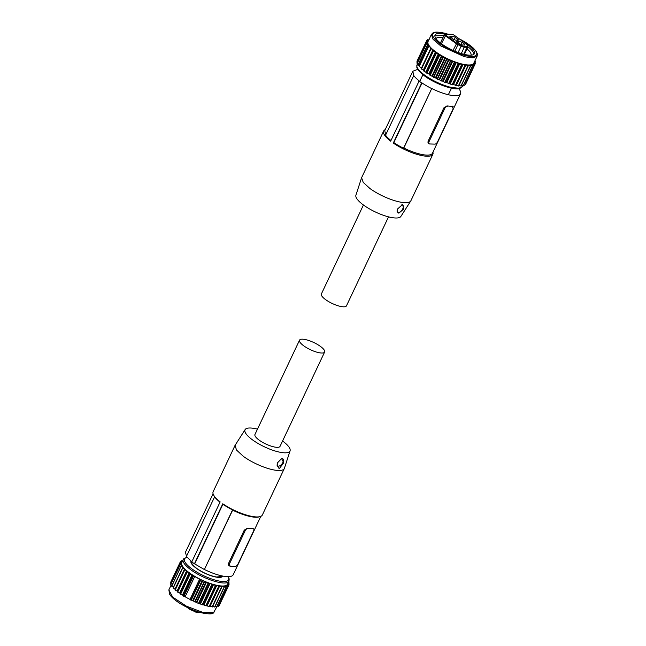 <?xml version="1.0" encoding="UTF-8"?>
<svg xmlns="http://www.w3.org/2000/svg" width="646" height="646" viewBox="0 0 646 646"><rect width="100%" height="100%" fill="white"/><g stroke="black" fill="none" stroke-linecap="round" stroke-linejoin="round"><path stroke-width="0.97" d="M388.529 216.854L346.466 305.833A13.881 3.965 -154.7 0 1 343.462 306.826A13.881 3.965 -154.7 0 1 328.693 301.625A13.881 3.965 -154.7 0 1 321.377 293.97L363.432 204.992M447 105.92L453.145 106.566L447 105.92L443.842 107.922L428.241 140.933C427.717 142.419 428.023 143.323 429.17 143.646M459.524 89.657L459.411 89.495A26.397 7.542 -154.7 0 1 460.533 93.807L432.457 153.215A26.397 7.542 -154.7 0 1 426.74 155.105A26.397 7.542 -154.7 0 1 403.815 148.007L431.714 88.591A26.664 7.615 25.3 0 1 422.032 82.954L421.709 82.946A27.213 7.776 25.3 0 1 419.084 81.041L419.415 81.057A26.664 7.615 25.3 0 1 413.755 75.55L412.81 71.246L417.776 69.348M460.533 93.807A26.397 7.542 -154.7 0 1 454.824 95.697A26.397 7.542 -154.7 0 1 431.899 88.591M447.436 106.235A2.721 1.437 126 0 0 444.69 108.544L429.089 141.547L428.241 140.933M452.224 106.089L453.177 108.819L437.576 141.829A2.721 1.437 126 0 1 434.831 144.131L429.606 143.961A2.721 1.437 -54 0 1 429.122 143.808A2.721 1.437 -54 0 1 429.089 141.547M432.925 152.214A27.213 7.776 -154.7 0 1 432.86 154.273A27.213 7.776 -154.7 0 1 426.966 156.227A27.213 7.776 -154.7 0 1 393.285 143.065L393.842 142.605A26.664 7.615 -154.7 0 0 403.516 148.233L403.815 148.007M459.007 88.736L459.597 89.503M403.516 148.233L431.714 88.591M385.202 129.66A27.213 7.776 25.3 0 0 383.651 131.017L361.599 177.723L363.23 182.398L369.988 188.559A27.213 7.776 25.3 0 0 405.01 202.666A27.213 7.776 25.3 0 0 410.767 200.971A27.213 7.776 25.3 0 0 410.904 200.72L432.86 154.273M385.743 134.812L384.725 130.662L412.81 71.246M390.975 140.513A26.664 7.615 25.3 0 1 385.557 135.2L413.755 75.55M383.651 131.017A27.213 7.776 25.3 0 0 390.668 141.159L419.084 81.041M393.285 143.065L421.709 82.946M422.032 82.954L393.842 142.605M361.59 177.723L355.914 195.205A24.871 7.106 25.3 0 0 363.585 205.105A24.871 7.106 25.3 0 0 395.602 218.001A24.871 7.106 25.3 0 0 400.859 216.45L410.767 200.971M397.637 208.9L402.62 204.483L403.653 209.094L398.816 213.18L397.007 211.064L397.637 208.9M397.032 210.822A4.352 2.293 126 0 0 399.301 212.284A4.352 2.293 126 0 0 402.797 208.755A4.352 2.293 126 0 0 401.683 204.911M461.204 63.825L462.794 64.204A25.307 7.227 25.3 0 0 465.75 64.745A25.307 7.227 25.3 0 0 468.334 64.98A25.307 7.227 25.3 0 0 470.498 64.899A25.307 7.227 25.3 0 0 472.178 64.511A25.307 7.227 25.3 0 0 473.332 63.833A25.307 7.227 25.3 0 0 473.817 63.171L477.16 56.097L473.042 57.898L464.547 56.759L440.83 45.987L433.078 39.382L431.399 34.464L428.056 41.538A25.307 7.227 25.3 0 0 427.943 41.845A25.307 7.227 25.3 0 0 427.902 43.072A25.307 7.227 25.3 0 0 428.435 44.526A25.307 7.227 25.3 0 0 433.224 49.887A25.307 7.227 25.3 0 0 435.759 51.858A25.307 7.227 25.3 0 0 438.674 53.836A25.307 7.227 25.3 0 0 441.88 55.782A25.307 7.227 25.3 0 0 445.312 57.639A25.307 7.227 25.3 0 0 448.889 59.375A25.307 7.227 25.3 0 0 452.507 60.934A25.307 7.227 25.3 0 0 456.092 62.274A25.307 7.227 25.3 0 0 459.548 63.381A25.307 7.227 25.3 0 0 461.204 63.825M468.229 65.036L468.132 65.714L465.75 64.745L465.177 65.303L462.794 64.204L461.688 64.495L452.103 84.771L446.507 82.551L444.949 82.502L442.93 81.202M421.45 68.541L421.305 68.347A25.848 7.389 25.3 0 1 419.343 66.15L428.928 45.874A25.848 7.389 25.3 0 0 430.89 48.07L430.906 48.7L433.224 49.887L433.377 50.768L443.099 57.009L450.682 60.684L461.688 64.495M468.205 65.69L458.62 85.966L468.132 65.714M468.334 64.98L470.514 65.763L460.929 86.039L458.749 85.256M470.7 65.787L461.131 86.031L470.716 65.779L470.498 64.899L472.581 65.529L463.134 85.821M472.735 65.488L472.178 64.511L474.107 64.971L464.644 85.248M474.221 64.907L473.332 63.833L475.068 64.099L465.096 84.303M464.66 85.24L474.107 64.971M465.588 84.36L475.068 64.099M475.125 64.011L473.93 62.864L475.44 62.945L474.996 63.889M475.513 62.92L474.366 61.992M474.584 61.548L475.246 61.483L474.778 61.136M474.842 62.363L475.246 61.507L474.818 62.347M462.601 64.204L453.016 84.481L458.547 85.991M453.016 84.481L452.103 84.771M463.545 84.997L464.522 85.248M461.478 85.32L462.996 85.805M427.192 40.674L427.644 39.729L428.782 39.995L429.146 39.228M428.742 39.987L429.299 39.18M427.24 40.682L427.652 39.802L428.459 40.698M417.251 61.055L426.707 40.617L427.943 41.845L426.433 41.764M428.363 40.892L426.707 40.617M427.902 43.072L426.36 41.788L416.775 62.064L417.445 62.614M427.813 43.137L426.626 43.217L428.435 44.526L427.499 44.824M417.041 63.469L426.667 43.177M430.906 48.7L421.321 68.977L430.866 48.628M428.928 45.874L427.482 44.881M445.037 34.254A21.77 6.218 25.3 0 0 435.041 35.037A21.77 6.218 25.3 0 0 443.156 44.945A21.77 6.218 25.3 0 0 463.562 54.207A21.77 6.218 25.3 0 0 474.406 53.642A21.77 6.218 25.3 0 0 463.61 42.03M452.224 60.853L442.647 81.13L441.097 80.952L439.304 79.652M445.005 57.526L435.42 77.795L437.261 79.2L439.272 79.636M435.42 77.795L429.97 75.251L429.089 74.112L423.792 71.044L423.647 70.164L421.321 68.977M419.343 66.15L418.874 65.771L428.459 45.495M427.604 44.978L418.019 65.254L418.874 65.771M426.715 43.314L417.138 63.591L418.253 64.35M473.914 54.272A21.77 6.218 25.3 0 0 467.898 46.762M443.915 35.57L434.863 35.813M470.966 55.185A19.323 5.523 25.3 0 0 466.993 48.854M442.938 37.638A19.323 5.523 25.3 0 0 436.034 38.671M445.288 34.181A2.18 0.622 25.3 0 1 445.587 34.149L451.788 34.351A2.18 0.622 25.3 0 1 452.055 34.383A2.18 0.622 25.3 0 1 454.59 35.482L465.629 43.492A3.262 0.937 -154.7 0 1 466.509 44.324L467.486 45.777A3.262 0.937 25.3 0 1 467.591 45.971L467.857 46.617A3.811 1.09 -154.7 0 1 467.874 46.988A3.811 1.09 -154.7 0 1 467.05 47.263L464.321 47.166A3.811 1.09 -154.7 0 1 463.852 47.126A3.811 1.09 -154.7 0 1 461.091 46.181L457.917 44.631A3.811 1.09 -154.7 0 1 456.238 43.645L445.231 35.651A2.721 0.775 -154.7 0 1 444.4 34.545A2.721 0.775 -154.7 0 1 444.61 34.391L445.288 34.181A2.18 0.622 25.3 0 0 445.78 35.191L441.42 43.726M463.739 54.256L467.05 47.263L466.897 46.512L464.167 46.423A3.262 0.937 25.3 0 1 463.771 46.383A3.262 0.937 25.3 0 1 461.405 45.583L458.224 44.033A3.262 0.937 25.3 0 1 456.787 43.185L445.78 35.191M466.897 46.512A3.262 0.937 25.3 0 0 467.591 45.971M454.186 39.672L455.268 37.395L457.659 39.131A2.18 0.622 25.3 0 1 458.321 40.02A2.18 0.622 25.3 0 1 457.853 40.181L455.761 40.109A2.18 0.622 25.3 0 1 452.959 38.978L450.569 37.242A2.18 0.622 25.3 0 1 449.907 36.354A2.18 0.622 25.3 0 1 450.375 36.2L452.466 36.265L451.635 38.017M455.268 37.395A2.18 0.622 25.3 0 0 452.466 36.265M464.393 44.025L464.587 45.067L462.496 44.994L459.694 43.871L457.303 42.127L457.11 41.086L459.201 41.158L462.003 42.281L464.393 44.025L463.917 45.042M465.055 44.913L464.587 45.067M456.641 41.247L457.11 41.086L456.819 41.707M299.534 340.176L254.952 434.483A13.881 3.965 25.3 0 0 262.276 442.139A13.881 3.965 25.3 0 0 277.045 447.339A13.881 3.965 25.3 0 0 280.049 446.346L324.623 352.038A13.881 3.965 25.3 0 0 317.307 344.375A13.881 3.965 25.3 0 0 302.538 339.182A13.881 3.965 25.3 0 0 299.534 340.176A13.881 3.965 25.3 0 0 306.85 347.839A13.881 3.965 25.3 0 0 321.619 353.031A13.881 3.965 25.3 0 0 324.623 352.038M228.975 565.654L230.016 566.211L235.233 566.38A2.721 1.437 126 0 0 237.978 564.071L253.579 531.069A2.721 1.437 -54 0 0 253.547 528.816L252.626 528.339A26.397 7.542 25.3 0 1 250.268 528.436A26.397 7.542 25.3 0 1 247.41 528.17L244.245 530.172L245.1 530.794L229.492 563.797L228.644 563.183C228.119 564.661 228.434 565.565 229.58 565.888M228.644 563.183L244.245 530.172M214.569 496.935L213.277 494.352A27.213 7.776 -154.7 0 0 220.157 501.877L191.741 561.996L194.688 563.91L222.886 504.26A26.664 7.615 25.3 0 0 232.56 509.896L204.37 569.538L232.641 510.13A26.397 7.542 25.3 0 0 255.558 517.236A26.397 7.542 25.3 0 0 259.232 516.865L260.241 516.558A27.213 7.776 25.3 0 0 262.349 514.991L284.305 468.544A27.213 7.776 -154.7 0 1 278.41 470.49A27.213 7.776 -154.7 0 1 243.389 456.383L236.468 450.004L235.104 445.288L245.141 429.558A24.871 7.106 -154.7 0 1 257.471 429.146M204.556 569.546A26.397 7.542 25.3 0 0 227.473 576.652A26.397 7.542 25.3 0 0 233.19 574.762L260.798 516.348M230.016 566.211L229.492 563.797M253.547 528.816A2.721 1.437 -54 0 0 253.062 528.654L247.846 528.485A2.721 1.437 126 0 0 245.1 530.794M222.886 504.26L222.781 503.775A27.213 7.776 25.3 0 0 256.454 516.937A27.213 7.776 25.3 0 0 260.241 516.558M194.688 563.91L204.37 569.538M220.02 502.168A26.664 7.615 25.3 0 1 214.601 496.855L186.403 556.505L192.072 562.004M213.075 493.786L185.467 552.201L186.484 556.351M213.277 494.352A27.213 7.776 -154.7 0 1 213.148 491.727L235.096 445.288M222.781 503.775L194.365 563.893M282.568 441.008A24.871 7.106 -154.7 0 1 290.086 450.795L284.41 468.277A27.213 7.776 -154.7 0 1 284.305 468.544M290.086 450.795A24.871 7.106 -154.7 0 1 284.603 452.822A24.871 7.106 -154.7 0 1 252.586 439.926A24.871 7.106 -154.7 0 1 245.141 429.558M283.739 462.778L279.209 468.73L277.077 465.306L277.723 462.576L281.591 458.571L283.739 462.778M277.126 464.692A4.352 2.293 126 0 0 279.484 465.928A4.352 2.293 126 0 0 282.883 462.431A4.352 2.293 126 0 0 281.349 458.676M170.496 583.072L180.072 562.803L181.647 562.876A25.307 7.227 -154.7 0 1 181.768 562.561L183.779 558.685L186.993 557.264M170.496 583.08L180.072 562.803M171.158 583.645L170.56 583.177M181.615 564.095L180.145 562.9M183.214 559.509A25.307 7.227 -154.7 0 0 190.917 569.829C202.416 578.461 223.548 585.51 227.973 582.175A25.307 7.227 -154.7 0 0 228.975 581.134L227.529 584.194A25.307 7.227 -154.7 0 1 227.045 584.856A25.307 7.227 -154.7 0 1 226.528 585.236L225.89 585.542A25.307 7.227 -154.7 0 1 224.21 585.93A25.307 7.227 -154.7 0 1 222.071 586.003A25.307 7.227 -154.7 0 1 219.462 585.769A25.307 7.227 -154.7 0 1 216.539 585.236A25.307 7.227 -154.7 0 1 213.293 584.412A25.307 7.227 -154.7 0 1 209.805 583.298A25.307 7.227 -154.7 0 1 206.219 581.957A25.307 7.227 -154.7 0 1 202.602 580.399A25.307 7.227 -154.7 0 1 192.387 574.859A25.307 7.227 -154.7 0 1 189.472 572.881A25.307 7.227 -154.7 0 1 186.936 570.911A25.307 7.227 -154.7 0 1 184.845 569.005A25.307 7.227 -154.7 0 1 183.23 567.204A25.307 7.227 -154.7 0 1 182.148 565.557A25.307 7.227 -154.7 0 1 181.615 564.111A25.307 7.227 -154.7 0 1 181.647 562.884L180.42 561.64L170.964 582.078M218.356 606.271L217.258 606.021M226.455 586.552L216.87 606.828L215.191 606.344M214.795 607.095L212.461 606.279M212.259 607.014L221.909 586.73L212.332 606.99L209.877 606.045L209.401 606.586L218.986 586.31L216.539 585.244M190.037 599.415A25.848 7.389 -154.7 0 1 185.144 596.767L183.682 596.274L182.988 595.305L192.573 575.029L193.267 575.998L194.729 576.49A25.848 7.389 -154.7 0 0 199.622 579.139L190.037 599.415L198.661 603.534L209.401 606.586M182.988 595.305L180.589 594.272L190.174 573.995L189.472 572.881L187.09 571.799L186.936 570.911L184.619 569.724M175.034 590L177.359 591.187L177.513 592.067L179.895 593.157L180.589 594.272M175.316 589.41L173.193 588.118L182.778 567.842L184.845 569.005M173.362 587.262L171.731 586.277L181.211 565.848L182.148 565.557L180.339 564.249L170.754 584.501L180.428 564.338M171.965 585.381L170.851 584.614M170.835 581.917L180.412 561.64M181.526 564.16L180.379 564.2M225.979 585.801L227.941 585.995L227.077 584.969M226.1 585.551L226.447 586.511M218.372 606.263L227.933 585.93M183.012 560.203L182.487 561.019L181.356 560.752L180.904 561.697M182.172 561.721L181.364 560.825L180.953 561.705M182.075 561.915L180.42 561.64M171.602 586.14L181.187 565.864L171.634 586.124M183.23 567.204L181.316 566.001M183.238 567.309L182.778 567.842M173.031 587.965L182.64 567.745M184.901 569.134L174.993 589.919L184.578 569.651M192.573 575.029L190.174 573.995M199.622 579.139L208.246 583.257L209.805 583.298L212.001 584.565L213.261 584.404M205.816 605.795L215.401 585.518L213.293 584.412M215.401 585.518L216.507 585.236M212.09 606.965L221.675 586.689L219.462 585.769L218.986 586.31M214.642 607.062L224.227 586.786L222.071 586.003L221.917 586.705M224.227 586.786L224.146 586.003M224.275 586.35L226.431 586.568M194.729 576.49L185.144 596.767M218.808 605.326L219.301 605.391L228.886 585.115L227.045 584.856M227.707 584L228.837 585.034M227.78 583.847L229.225 583.944L228.086 583.023M228.708 584.913L229.225 583.944L228.749 584.953M228.296 582.571L228.959 582.506L228.49 582.159M228.531 583.37L228.959 582.506M182.463 561.011L182.85 560.235M187.065 607.369L189.359 609.033A3.262 0.937 25.3 0 0 190.788 609.881L194.058 611.068A3.811 1.09 25.3 0 0 197.288 612.053L198.928 612.109M188.713 608.161L189.254 608.548A3.811 1.09 25.3 0 0 190.925 609.541L194.058 611.068L194.309 610.527M197.482 611.649L196.691 612.255L199.42 612.343M196.691 612.255A3.262 0.937 -154.7 0 1 193.921 611.407M443.842 107.922L444.69 108.544M462.786 86.499L459.516 88.655C453.242 90.335 435.024 83.754 424.745 76.091C416.605 69.816 416.856 67.297 416.807 67.071L417.025 64.866A25.307 7.227 25.3 0 0 424.737 75.186A25.307 7.227 25.3 0 0 450.173 87.162L458.676 88.3L462.786 86.499L463.109 85.821M447.944 34.23A24.217 6.92 25.3 0 0 444.9 33.358A24.217 6.92 25.3 0 0 434.936 39.277A24.217 6.92 25.3 0 0 464.555 55.322A24.217 6.92 25.3 0 0 476.635 52.697A24.217 6.92 25.3 0 0 459.161 38.8M424.866 76.139A24.354 6.961 25.3 0 0 449.35 87.662M461.987 64.576L452.402 84.852M459.863 63.51L450.278 83.786M465.273 65.286L455.688 85.563M465.596 64.77L456.011 85.046M463.101 64.317L453.516 84.594M464.999 65.238L455.414 85.514M466.041 64.834L456.456 85.111M467.962 65.666L458.377 85.934M468.608 65.044L459.023 85.32M459.322 63.348L449.737 83.625M426.433 41.877L416.848 62.153M421.305 68.347L430.89 48.07M431.06 48.797L421.475 69.074M432.957 49.718L423.372 69.994M417.889 65.117L427.474 44.84L417.922 65.101M433.329 50.033L423.744 70.309M433.313 50.687L423.728 70.955M433.547 50.864L423.962 71.141M435.477 51.696L425.892 71.972M438.368 53.691L428.782 73.959M436.462 52.972L426.877 73.248M435.913 52.011L426.328 72.287M436.195 52.786L426.61 73.063M439.74 55.063L430.155 75.332M441.573 55.645L431.988 75.921M438.86 54.006L429.275 74.274M439.433 54.878L429.848 75.154M442.106 55.952L432.521 76.228M442.962 56.905L433.377 77.181M443.285 57.082L433.7 77.358M445.57 57.809L435.985 78.085M446.685 58.826L437.1 79.103M447.024 58.988L437.439 79.264M448.59 59.271L439.005 79.547M449.164 59.537L439.587 79.813M450.512 60.587L440.927 80.863M450.851 60.732L441.266 81.008M452.806 61.087L443.221 81.364M454.356 62.137L444.771 82.413M454.687 62.266L445.102 82.543M455.834 62.226L446.249 82.502M456.399 62.42L446.814 82.696M458.103 63.453L448.526 83.73M458.434 63.558L448.849 83.835M456.787 43.185L453.04 50.412M458.224 44.033L454.816 51.187M461.405 45.583L458.111 52.496M464.167 46.423L464.321 47.166L461.292 53.57M450.084 36.822L450.375 36.2M457.659 39.131L457.174 40.157M459.201 41.158L458.369 42.911M462.003 42.281L460.929 44.558M247.41 528.17L247.846 528.485M253.062 528.654L252.626 528.339M216.822 606.852L213.608 612.578L202.965 612.44L186.476 606.206L172.716 597.122L168.84 589.911L171.222 584.872M211.912 613.175A24.217 6.92 -154.7 0 1 188.317 607.926A24.217 6.92 -154.7 0 1 169.284 593.028M228.054 576.66A24.354 6.961 -154.7 0 1 227.594 580.794A24.354 6.961 -154.7 0 1 191.935 568.908A24.354 6.961 -154.7 0 1 187.106 557.401M218.235 606.271L227.82 585.995M216.709 606.828L226.294 586.552M212.736 606.344L222.321 586.067M214.843 607.054L224.412 586.818M210.168 606.134L219.753 585.857M209.724 606.069L219.309 585.801M209.126 606.537L218.711 586.261M207.229 605.617L216.814 585.341M203.991 604.809L213.576 584.533M206.728 605.512L216.313 585.236M206.114 605.875L215.699 585.599M202.561 604.858L212.146 584.582M203.45 604.648L213.035 584.38M202.238 604.753L211.823 584.477M200.526 603.719L210.111 583.443M198.484 603.437L208.069 583.16M196.933 602.387L206.518 582.111M199.961 603.525L209.546 583.249M198.815 603.566L208.4 583.29M193.299 600.837L202.884 580.56M194.64 601.886L204.225 581.61M196.36 602.153L205.945 581.876M194.979 602.032L204.564 581.755M192.718 600.57L202.303 580.294M191.151 600.287L200.736 580.011M190.812 600.126L200.397 579.85M183.868 596.363L193.453 576.087M183.561 596.177L193.146 575.901M182.495 594.99L192.08 574.714M180.323 594.086L189.908 573.81M180.04 593.311L189.625 573.034M177.674 592.164L187.259 571.896M179.604 592.996L189.189 572.719M177.44 591.986L187.025 571.71M177.456 591.332L187.041 571.056M177.085 591.017L186.67 570.741M175.187 590.097L184.772 569.829M175.018 589.112L184.603 568.835M173.039 587.949L182.616 567.705M182.753 567.6L183.02 567.035M222.781 576.07A17.547 5.015 -154.7 0 1 212.663 576.248A17.547 5.015 -154.7 0 1 196.36 568.318A17.547 5.015 -154.7 0 1 191.014 561.164M219.204 605.399L228.781 585.123M221.32 575.756A16.328 4.667 -154.7 0 1 221.198 576.571L216.491 577.007C209.805 575.723 203.183 572.849 196.634 568.375C187.833 560.558 193.106 563.49 191.676 562.618A16.328 4.667 -154.7 0 1 191.991 562.19M190.788 609.881L191.079 609.218M189.359 609.033L189.31 608.435M429.122 143.808L428.573 143.404M422.92 74.694L419.698 81.509M451.457 88.187L448.356 94.736M431.399 34.464L432.949 32.906C433.208 32.752 435.041 31.048 444.723 33.245L448.146 34.23M458.943 38.639L465.645 42.337L472.767 47.529L476.199 51.292L477.378 53.901L477.16 56.097M417.025 64.866L417.51 63.849M472.743 65.529L463.158 85.805M475.513 62.928L475.036 63.93M426.699 40.617L417.122 60.894M440.419 42.967L444.4 34.545M464.369 54.409L467.874 46.988M191.838 563.554L192.355 562.456M220.375 577.039L221.013 575.691M214.601 611.544L213.22 613.006C213.438 614.629 200.769 614.427 188.196 607.918C179.176 603.525 173.039 599.125 169.793 594.691L168.84 589.911M228.975 581.134L229.193 578.937L228.224 576.66M214.843 607.078L224.428 586.802M228.555 583.386L228.959 582.53"/></g></svg>
